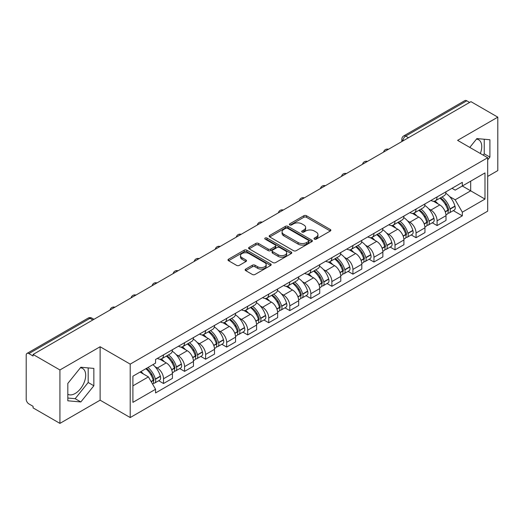 <?xml version="1.0" encoding="UTF-8"?>
<svg xmlns="http://www.w3.org/2000/svg" width="524" height="524" viewBox="0 0 524 524"><rect width="100%" height="100%" fill="white"/><g stroke="black" fill="none" stroke-linecap="round" stroke-linejoin="round"><path stroke-width="0.79" d="M314.38 239.141A1.31 0.76 0 0 0 316.234 239.141L330.303 231.018A1.873 1.081 0 0 0 330.847 230.252A1.873 1.081 0 0 0 330.303 229.492L306.468 215.731A1.873 1.081 0 0 0 303.815 215.731L289.752 223.853A1.31 0.76 0 0 0 289.366 224.39A1.31 0.76 0 0 0 289.752 224.92A1.31 0.76 0 0 0 291.606 224.92L293.427 223.872A5.993 3.458 0 0 1 301.896 223.872L303.887 225.019A5.993 3.458 0 0 1 305.643 227.462A5.993 3.458 0 0 1 303.887 229.912L302.066 230.96A1.31 0.76 0 0 0 301.68 231.497A1.31 0.76 0 0 0 302.066 232.034A1.31 0.76 0 0 0 303.92 232.034L305.741 230.979A5.993 3.458 0 0 1 314.21 230.979L316.201 232.125A5.993 3.458 0 0 1 317.957 234.575A5.993 3.458 0 0 1 316.201 237.018L314.38 238.073A1.31 0.76 0 0 0 313.994 238.603A1.31 0.76 0 0 0 314.38 239.141L314.38 238.073M476.467 139.109A14.882 8.594 -60 0 1 478.667 139.784A14.882 8.594 -60 0 1 480.338 153.493M80.414 367.769A14.882 8.594 -60 0 1 82.609 368.444A14.882 8.594 -60 0 1 84.888 380.372A14.882 8.594 -60 0 1 75.168 393.485A14.882 8.594 -60 0 1 67.819 394.271M245.691 269.087A1.873 1.081 0 0 0 245.14 269.853A1.873 1.081 0 0 0 245.691 270.62L252.378 274.478A1.873 1.081 0 0 0 255.024 274.478L270.653 265.458A1.873 1.081 0 0 0 271.196 264.692A1.873 1.081 0 0 0 270.653 263.932L246.817 250.171A1.873 1.081 0 0 0 244.164 250.171L228.543 259.19A1.873 1.081 0 0 0 227.992 259.956A1.873 1.081 0 0 0 228.543 260.716L236.619 265.38A1.873 1.081 0 0 0 239.265 265.38L245.953 261.522A1.873 1.081 0 0 0 246.503 260.756A1.873 1.081 0 0 0 245.953 259.989L241.95 257.677A5.011 2.895 0 0 1 240.483 255.633A5.011 2.895 0 0 1 243.575 252.961A5.011 2.895 0 0 1 249.031 253.59L264.725 262.648A5.011 2.895 0 0 1 266.192 264.692A5.011 2.895 0 0 1 263.1 267.364A5.011 2.895 0 0 1 257.638 266.736L255.024 265.229A1.873 1.081 0 0 0 252.378 265.229L245.691 269.087L245.691 270.62M130.207 364.121L100.123 346.75L59.926 369.964L33.078 354.46L470.958 101.656L497.8 117.153L457.603 140.367L487.68 157.731L130.207 364.121L130.207 417.549L487.68 211.159L487.68 157.731M293.558 250.701A1.873 1.081 0 0 0 296.204 250.701L311.826 241.682A1.873 1.081 0 0 0 312.376 240.922A1.873 1.081 0 0 0 311.826 240.156L287.997 226.394A1.873 1.081 0 0 0 285.344 226.394L269.722 235.414A1.873 1.081 0 0 0 269.172 236.18A1.873 1.081 0 0 0 269.722 236.946L293.558 250.701M265.681 239.422A1.31 0.76 0 0 1 267.011 239.612L267.011 238.053L291.239 252.044A1.873 1.081 0 0 1 291.789 252.804A1.873 1.081 0 0 1 291.239 253.57L275.617 262.589A1.873 1.081 0 0 1 272.965 262.589L249.136 248.828L249.136 247.302A1.873 1.081 0 0 0 248.586 248.068A1.873 1.081 0 0 0 249.136 248.828M249.136 247.302L255.817 243.444A1.873 1.081 0 0 1 258.47 243.444L268.131 249.024A1.873 1.081 0 0 0 270.784 249.024L275.218 246.463A1.873 1.081 0 0 0 275.768 245.697A1.873 1.081 0 0 0 275.218 244.931L265.157 239.121A1.31 0.76 0 0 1 264.771 238.59A1.31 0.76 0 0 1 265.583 237.889A1.31 0.76 0 0 1 267.011 238.053M59.926 369.964L59.926 423.385L33.078 407.888L33.078 406.329L28.899 403.919A3.819 2.201 -120 0 1 26.2 399.242L26.2 355.161A3.819 2.201 -120 0 1 26.993 353.418L88.097 318.134A3.819 2.201 60 0 1 90.004 318.323L28.899 353.608A3.819 2.201 -120 0 0 26.993 353.418M487.68 176.424L497.8 170.582L497.8 117.153M59.926 423.385L100.123 400.179L130.207 417.549M33.078 354.46L33.078 356.019L28.899 353.608M408.497 137.714L405.668 136.083A3.819 2.201 60 0 0 403.755 135.893L464.867 100.615A3.819 2.201 60 0 1 466.773 100.798L405.668 136.083A3.819 2.201 120 0 0 402.969 140.753L402.969 140.91M469.609 102.435L466.773 100.798M437.095 196.906A8.777 5.07 60 0 1 435.28 200.849L444.182 195.707A8.777 5.07 -120 0 0 445.996 191.764M428.645 208.775L430.892 210.072A8.777 5.07 60 0 1 437.095 220.82L446.003 215.678A8.777 5.07 -120 0 0 439.793 204.93L433.42 201.249M446.003 215.678L446.003 220.427L437.095 225.569L432.267 222.779M435.28 200.849A8.777 5.07 60 0 1 430.957 200.45M437.095 220.82L437.095 225.569M416.049 209.056A8.777 5.07 60 0 1 414.235 212.993L423.137 207.858A8.777 5.07 -120 0 0 424.957 203.915M411.222 234.929L416.049 237.719L424.957 232.577L424.957 227.829A8.777 5.07 -120 0 0 418.748 217.08L412.375 213.399M414.235 212.993A8.777 5.07 60 0 1 409.912 212.6M407.6 220.925L409.847 222.222A8.777 5.07 60 0 1 416.049 232.964L416.049 237.719M395.011 221.207A8.777 5.07 60 0 1 393.19 225.143L402.091 220.008A8.777 5.07 -120 0 0 403.912 216.065M390.184 247.079L395.011 249.869L403.912 244.728L403.912 239.979A8.777 5.07 -120 0 0 397.709 229.23L391.336 225.549M393.19 225.143A8.777 5.07 60 0 1 388.874 224.75M386.561 233.075L388.801 234.366A8.777 5.07 60 0 1 395.011 245.114L395.011 249.869M373.966 233.357A8.777 5.07 60 0 1 372.145 237.293L381.053 232.158A8.777 5.07 -120 0 0 382.867 228.215M369.138 259.229L373.966 262.02L382.867 256.878L382.867 252.123A8.777 5.07 -120 0 0 376.664 241.381L370.291 237.7M372.145 237.293A8.777 5.07 60 0 1 367.828 236.9M365.516 245.219L367.756 246.516A8.777 5.07 60 0 1 373.966 257.264L373.966 262.02M352.921 245.507A8.777 5.07 60 0 1 351.106 249.444L360.008 244.302A8.777 5.07 -120 0 0 361.822 240.365M348.093 271.38L352.921 274.163L361.822 269.028L361.822 264.273A8.777 5.07 -120 0 0 355.619 253.524L349.246 249.85M351.106 249.444A8.777 5.07 60 0 1 346.783 249.051M344.471 257.369L346.718 258.666A8.777 5.07 60 0 1 352.921 269.415L352.921 274.163M331.875 257.657A8.777 5.07 60 0 1 330.061 261.594L338.963 256.452A8.777 5.07 -120 0 0 340.777 252.516M327.048 283.53L331.875 286.314L340.777 281.178L340.777 276.423A8.777 5.07 -120 0 0 334.574 265.675L328.201 262M330.061 261.594A8.777 5.07 60 0 1 325.738 261.201M323.426 269.519L325.673 270.816A8.777 5.07 60 0 1 331.875 281.565L331.875 286.314M310.83 269.808A8.777 5.07 60 0 1 309.016 273.744L317.917 268.602A8.777 5.07 -120 0 0 319.738 264.666M306.003 295.68L310.83 298.464L319.738 293.329L319.738 288.573A8.777 5.07 -120 0 0 313.529 277.825L307.156 274.15M309.016 273.744A8.777 5.07 60 0 1 304.693 273.351M302.381 281.67L304.627 282.967A8.777 5.07 60 0 1 310.83 293.715L310.83 298.464M289.792 281.951A8.777 5.07 60 0 1 287.971 285.894L296.872 280.753A8.777 5.07 -120 0 0 298.693 276.816M284.958 307.83L289.792 310.614L298.693 305.472L298.693 300.724A8.777 5.07 -120 0 0 292.484 289.975L286.117 286.294M287.971 285.894A8.777 5.07 60 0 1 283.654 285.495M281.336 293.82L283.582 295.117A8.777 5.07 60 0 1 289.792 305.865L289.792 310.614M268.747 294.102A8.777 5.07 60 0 1 266.926 298.045L275.834 292.903A8.777 5.07 -120 0 0 277.648 288.966M263.919 319.981L268.747 322.764L277.648 317.623L277.648 312.874A8.777 5.07 -120 0 0 271.445 302.125L265.072 298.444M266.926 298.045A8.777 5.07 60 0 1 262.609 297.645M260.297 305.97L262.537 307.267A8.777 5.07 60 0 1 268.747 318.016L268.747 322.764M247.701 306.252A8.777 5.07 60 0 1 245.88 310.195L254.788 305.053A8.777 5.07 -120 0 0 256.603 301.117M242.874 332.124L247.701 334.915L256.603 329.773L256.603 325.024A8.777 5.07 -120 0 0 250.4 314.276L244.027 310.594M245.88 310.195A8.777 5.07 60 0 1 241.564 309.795M239.252 318.12L241.499 319.417A8.777 5.07 60 0 1 247.701 330.166L247.701 334.915M226.656 318.402A8.777 5.07 60 0 1 224.842 322.345L233.743 317.203A8.777 5.07 -120 0 0 235.558 313.26M221.829 344.275L226.656 347.065L235.558 341.923L235.558 337.174A8.777 5.07 -120 0 0 229.355 326.426L222.982 322.745M224.842 322.345A8.777 5.07 60 0 1 220.519 321.946M218.207 330.271L220.453 331.568A8.777 5.07 60 0 1 226.656 342.316L226.656 347.065M205.611 330.552A8.777 5.07 60 0 1 203.797 334.489L212.698 329.354A8.777 5.07 -120 0 0 214.519 325.411M200.784 356.425L205.611 359.215L214.519 354.073L214.519 349.325A8.777 5.07 -120 0 0 208.31 338.576L201.937 334.895M203.797 334.489A8.777 5.07 60 0 1 199.474 334.096M197.162 342.421L199.408 343.718A8.777 5.07 60 0 1 205.611 354.46L205.611 359.215M184.566 342.703A8.777 5.07 60 0 1 182.752 346.639L191.653 341.504A8.777 5.07 -120 0 0 193.474 337.561M179.739 368.575L184.566 371.365L193.474 366.224L193.474 361.475A8.777 5.07 -120 0 0 187.264 350.726L180.891 347.045M182.752 346.639A8.777 5.07 60 0 1 178.429 346.246M176.116 354.571L178.363 355.861A8.777 5.07 60 0 1 184.566 366.61L184.566 371.365M163.527 354.853A8.777 5.07 60 0 1 161.706 358.789L170.608 353.654A8.777 5.07 -120 0 0 172.429 349.711M158.7 380.725L163.527 383.516L172.429 378.374L172.429 373.619A8.777 5.07 -120 0 0 166.226 362.877L159.853 359.195M161.706 358.789A8.777 5.07 60 0 1 157.39 358.396M155.078 366.721L157.318 368.012A8.777 5.07 60 0 1 163.527 378.76L163.527 383.516M452.002 188.299L455.173 190.133L484.982 172.92L470.683 181.173L470.683 190.834L455.173 199.788L449.69 196.624M132.906 385.847L148.416 376.894L155.569 389.273L132.906 402.36L132.906 376.193L155.569 363.106L155.569 359.444L462.325 182.345L462.325 186L484.982 199.087L462.325 212.174L455.173 199.788M484.982 172.92L484.982 199.087M155.569 389.273L155.569 392.935L462.325 215.836L462.325 212.174M487.68 159.872L489.907 157.102L489.907 139.744L476.892 138.585L469.799 147.408M100.123 346.75L100.123 400.179M67.819 400.795L80.834 401.96L93.848 385.769L93.848 368.411L80.834 367.245L67.819 383.437L67.819 400.795M148.416 376.894L140.052 372.066M453.312 210.628L462.325 215.836M483.194 155.137L484.241 153.833L484.241 139.24M484.241 153.833L489.907 157.102M67.819 398.03L75.168 398.692L88.183 382.494L88.183 367.9M75.168 398.692L80.834 401.96M88.183 382.494L93.848 385.769M314.904 239.324L316.201 238.577A5.993 3.458 0 0 0 317.957 236.134L317.957 234.575M305.643 227.462L305.643 229.021A5.993 3.458 0 0 1 303.887 231.47L302.59 232.217M330.277 231.032L306.468 217.29A1.873 1.081 0 0 0 303.815 217.29L290.276 225.11M311.826 240.156L311.826 241.682L287.997 227.953A1.873 1.081 0 0 0 285.344 227.953L269.749 236.959M308.518 241.453A1.31 0.76 0 0 0 308.905 240.922A1.31 0.76 0 0 0 308.518 240.385L287.597 228.307A1.31 0.76 0 0 0 285.744 228.307L283.825 229.414A5.993 3.458 0 0 0 282.069 231.857A5.993 3.458 0 0 0 283.825 234.307L298.123 242.56A5.993 3.458 0 0 0 306.599 242.56L308.518 241.453L308.518 243.012A1.31 0.76 0 0 0 308.905 242.474L308.905 240.922M282.069 231.857L282.069 233.416A5.993 3.458 0 0 0 283.825 235.866L283.825 234.307M308.518 243.012L306.599 244.119A5.993 3.458 0 0 1 298.123 244.119L283.825 235.866M249.155 248.848L255.817 244.996L255.817 243.444M275.768 245.697L275.768 247.256A1.873 1.081 0 0 1 275.218 248.016L270.784 250.577A1.873 1.081 0 0 1 268.131 250.577L258.47 244.996A1.873 1.081 0 0 0 255.817 244.996M267.011 239.612L291.213 253.583M278.165 254.815A5.011 2.895 0 0 0 283.622 255.437A5.011 2.895 0 0 0 286.713 252.771A5.011 2.895 0 0 0 285.246 250.721L279.718 247.531A1.873 1.081 0 0 0 277.072 247.531L272.637 250.092A1.873 1.081 0 0 0 272.087 250.858A1.873 1.081 0 0 0 272.637 251.618L278.165 254.815L278.165 256.374A5.011 2.895 0 0 0 283.622 256.996A5.011 2.895 0 0 0 286.713 254.323L286.713 252.771M272.087 250.858L272.087 252.417A1.873 1.081 0 0 0 272.637 253.177L272.637 251.618M278.165 256.374L272.637 253.177M266.192 264.692L266.192 266.251A5.011 2.895 0 0 1 263.1 268.923A5.011 2.895 0 0 1 257.638 268.295L255.024 266.788A1.873 1.081 0 0 0 252.378 266.788L245.717 270.633M240.483 255.633L240.483 257.192A5.011 2.895 0 0 0 241.95 259.236L241.95 257.677M245.933 261.535L241.95 259.236M270.626 265.471L246.817 251.73A1.873 1.081 0 0 0 244.164 251.73L228.569 260.736M440.409 197.882A12.019 6.936 60 0 1 440.468 197.921A12.019 6.936 60 0 1 448.374 208.703L448.446 208.952A2.338 1.349 60 0 1 448.079 210.786A2.338 1.349 60 0 1 448.027 210.818M439.885 198.19A14.502 8.371 60 0 1 447.85 210.15L447.922 210.399A4.814 2.784 60 0 1 447.162 214.185L445.963 214.873M447.987 213.117A4.814 2.784 -120 0 0 449.317 212.934A4.814 2.784 -120 0 0 450.077 209.155L450.011 208.906A14.502 8.371 -120 0 0 442.04 196.945M445.819 193.31A14.502 8.371 60 0 1 454.93 206.063L455.002 206.312A4.814 2.784 60 0 1 454.243 210.091L449.317 212.934M434.94 201.013A14.502 8.371 60 0 1 437.966 203.875M445.014 203.895L446.861 204.963M419.364 210.032A12.019 6.936 60 0 1 419.423 210.072A12.019 6.936 60 0 1 427.335 220.853L427.401 221.102A2.338 1.349 60 0 1 427.034 222.936A2.338 1.349 60 0 1 426.981 222.969M418.84 210.34A14.502 8.371 60 0 1 426.805 222.3L426.877 222.549A4.814 2.784 60 0 1 426.117 226.335L424.918 227.023M426.942 225.268A4.814 2.784 -120 0 0 428.272 225.084A4.814 2.784 -120 0 0 429.038 221.305L428.966 221.056A14.502 8.371 -120 0 0 420.995 209.089M424.774 205.454A14.502 8.371 60 0 1 433.892 218.213L433.957 218.462A4.814 2.784 60 0 1 433.197 222.242L428.272 225.084M413.894 213.163A14.502 8.371 60 0 1 416.921 216.026M423.968 216.045L425.822 217.113M398.319 222.183A12.019 6.936 60 0 1 398.384 222.222A12.019 6.936 60 0 1 406.29 233.003L406.362 233.252A2.338 1.349 60 0 1 405.989 235.086A2.338 1.349 60 0 1 405.936 235.119M397.795 222.49A14.502 8.371 60 0 1 405.759 234.451L405.831 234.7A4.814 2.784 60 0 1 405.072 238.479L403.873 239.173M405.897 237.418A4.814 2.784 -120 0 0 407.233 237.234A4.814 2.784 -120 0 0 407.993 233.455L407.921 233.206A14.502 8.371 -120 0 0 399.956 221.239M403.729 217.604A14.502 8.371 60 0 1 412.846 230.363L412.919 230.612A4.814 2.784 60 0 1 412.152 234.392L407.233 237.234M392.849 225.313A14.502 8.371 60 0 1 395.875 228.169M402.93 228.195L404.777 229.257M377.273 234.333A12.019 6.936 60 0 1 377.339 234.366A12.019 6.936 60 0 1 385.245 245.153L385.317 245.402A2.338 1.349 60 0 1 384.944 247.236A2.338 1.349 60 0 1 384.891 247.263M376.749 234.634A14.502 8.371 60 0 1 384.721 246.601L384.786 246.85A4.814 2.784 60 0 1 384.026 250.629L382.828 251.323M384.852 249.568A4.814 2.784 -120 0 0 386.188 249.385A4.814 2.784 -120 0 0 386.948 245.605L386.876 245.356A14.502 8.371 -120 0 0 378.911 233.39M382.684 229.754A14.502 8.371 60 0 1 391.801 242.514L391.873 242.763A4.814 2.784 60 0 1 391.114 246.542L386.188 249.385M371.804 237.464A14.502 8.371 60 0 1 374.83 240.32M381.885 240.339L383.732 241.407M356.235 246.483A12.019 6.936 60 0 1 356.294 246.516A12.019 6.936 60 0 1 364.2 257.304L364.272 257.553A2.338 1.349 60 0 1 363.905 259.387A2.338 1.349 60 0 1 363.853 259.413M355.704 246.784A14.502 8.371 60 0 1 363.676 258.751L363.748 259A4.814 2.784 60 0 1 362.981 262.779L361.789 263.474M363.807 261.718A4.814 2.784 -120 0 0 365.143 261.535A4.814 2.784 -120 0 0 365.903 257.756L365.831 257.507A14.502 8.371 -120 0 0 357.866 245.54M361.639 241.905A14.502 8.371 60 0 1 370.756 254.664L370.828 254.913A4.814 2.784 60 0 1 370.068 258.692L365.143 261.535M350.759 249.614A14.502 8.371 60 0 1 353.792 252.47M360.839 252.489L362.687 253.557M335.19 258.633A12.019 6.936 60 0 1 335.249 258.666A12.019 6.936 60 0 1 343.154 269.454L343.227 269.703A2.338 1.349 60 0 1 342.86 271.537A2.338 1.349 60 0 1 342.807 271.563M334.666 258.935A14.502 8.371 60 0 1 342.631 270.901L342.703 271.15A4.814 2.784 60 0 1 341.943 274.93L340.744 275.624M342.762 273.869A4.814 2.784 -120 0 0 344.098 273.685A4.814 2.784 -120 0 0 344.858 269.899L344.792 269.65A14.502 8.371 -120 0 0 336.821 257.69M340.6 254.055A14.502 8.371 60 0 1 349.711 266.808L349.783 267.057A4.814 2.784 60 0 1 349.023 270.843L344.098 273.685M329.72 261.764A14.502 8.371 60 0 1 332.747 264.62M339.794 264.64L341.641 265.707M314.145 270.784A12.019 6.936 60 0 1 314.204 270.816A12.019 6.936 60 0 1 322.116 281.604L322.181 281.853A2.338 1.349 60 0 1 321.815 283.687A2.338 1.349 60 0 1 321.762 283.713M313.621 271.085A14.502 8.371 60 0 1 321.585 283.052L321.657 283.301A4.814 2.784 60 0 1 320.898 287.08L319.699 287.774M321.723 286.012A4.814 2.784 -120 0 0 323.053 285.835A4.814 2.784 -120 0 0 323.819 282.05L323.747 281.801A14.502 8.371 -120 0 0 315.776 269.84M319.555 266.205A14.502 8.371 60 0 1 328.666 278.958L328.738 279.207A4.814 2.784 60 0 1 327.978 282.993L323.053 285.835M308.675 273.914A14.502 8.371 60 0 1 311.701 276.77M318.749 276.79L320.596 277.858M293.099 282.934A12.019 6.936 60 0 1 293.158 282.967A12.019 6.936 60 0 1 301.071 293.754L301.143 294.003A2.338 1.349 60 0 1 300.769 295.837A2.338 1.349 60 0 1 300.717 295.863M292.575 283.235A14.502 8.371 60 0 1 300.54 295.195L300.612 295.451A4.814 2.784 60 0 1 299.852 299.23L298.654 299.925M300.678 298.163A4.814 2.784 -120 0 0 302.014 297.986A4.814 2.784 -120 0 0 302.774 294.2L302.702 293.951A14.502 8.371 -120 0 0 294.73 281.991M298.51 278.355A14.502 8.371 60 0 1 307.627 291.108L307.693 291.357A4.814 2.784 60 0 1 306.933 295.143L302.014 297.986M287.63 286.065A14.502 8.371 60 0 1 290.656 288.921M297.704 288.94L299.558 290.008M272.054 295.084A12.019 6.936 60 0 1 272.12 295.117A12.019 6.936 60 0 1 280.026 305.905L280.098 306.154A2.338 1.349 60 0 1 279.724 307.988A2.338 1.349 60 0 1 279.672 308.014M271.53 295.385A14.502 8.371 60 0 1 279.502 307.346L279.567 307.595A4.814 2.784 60 0 1 278.807 311.38L277.609 312.068M279.633 310.313A4.814 2.784 -120 0 0 280.969 310.136A4.814 2.784 -120 0 0 281.729 306.35L281.657 306.101A14.502 8.371 -120 0 0 273.692 294.141M277.465 290.506A14.502 8.371 60 0 1 286.582 303.258L286.654 303.507A4.814 2.784 60 0 1 285.888 307.293L280.969 310.136M266.585 298.215A14.502 8.371 60 0 1 269.611 301.071M276.665 301.09L278.513 302.158M251.016 307.234A12.019 6.936 60 0 1 251.075 307.267A12.019 6.936 60 0 1 258.98 318.048L259.053 318.297A2.338 1.349 60 0 1 258.686 320.138A2.338 1.349 60 0 1 258.633 320.164M250.485 307.536A14.502 8.371 60 0 1 258.456 319.496L258.529 319.745A4.814 2.784 60 0 1 257.762 323.531L256.57 324.218M258.587 322.463A4.814 2.784 -120 0 0 259.924 322.286A4.814 2.784 -120 0 0 260.683 318.5L260.611 318.251A14.502 8.371 -120 0 0 252.647 306.291M256.419 302.656A14.502 8.371 60 0 1 265.537 315.409L265.609 315.658A4.814 2.784 60 0 1 264.849 319.444L259.924 322.286M245.54 310.359A14.502 8.371 60 0 1 248.573 313.221M255.62 313.241L257.467 314.308M229.971 319.378A12.019 6.936 60 0 1 230.029 319.417A12.019 6.936 60 0 1 237.935 330.199L238.007 330.447A2.338 1.349 60 0 1 237.641 332.288A2.338 1.349 60 0 1 237.588 332.314M229.44 319.686A14.502 8.371 60 0 1 237.411 331.646L237.483 331.895A4.814 2.784 60 0 1 236.724 335.681L235.525 336.369M237.542 334.613A4.814 2.784 -120 0 0 238.879 334.43A4.814 2.784 -120 0 0 239.638 330.651L239.566 330.402A14.502 8.371 -120 0 0 231.601 318.441M235.381 314.806A14.502 8.371 60 0 1 244.492 327.559L244.564 327.808A4.814 2.784 60 0 1 243.804 331.587L238.879 334.43M224.501 322.509A14.502 8.371 60 0 1 227.527 325.371M234.575 325.391L236.422 326.459M208.925 331.528A12.019 6.936 60 0 1 208.984 331.568A12.019 6.936 60 0 1 216.897 342.349L216.962 342.598A2.338 1.349 60 0 1 216.595 344.432A2.338 1.349 60 0 1 216.543 344.464M208.401 331.836A14.502 8.371 60 0 1 216.366 343.796L216.438 344.045A4.814 2.784 60 0 1 215.678 347.831L214.48 348.519M216.504 346.764A4.814 2.784 -120 0 0 217.833 346.58A4.814 2.784 -120 0 0 218.593 342.801L218.528 342.552A14.502 8.371 -120 0 0 210.556 330.585M214.336 326.956A14.502 8.371 60 0 1 223.447 339.709L223.519 339.958A4.814 2.784 60 0 1 222.759 343.737L217.833 346.58M203.456 334.659A14.502 8.371 60 0 1 206.482 337.522M213.53 337.541L215.377 338.609M187.88 343.679A12.019 6.936 60 0 1 187.939 343.718A12.019 6.936 60 0 1 195.852 354.499L195.924 354.748A2.338 1.349 60 0 1 195.55 356.582A2.338 1.349 60 0 1 195.498 356.615M187.356 343.986A14.502 8.371 60 0 1 195.321 355.947L195.393 356.196A4.814 2.784 60 0 1 194.633 359.975L193.435 360.669M195.459 358.914A4.814 2.784 -120 0 0 196.788 358.73A4.814 2.784 -120 0 0 197.555 354.951L197.483 354.702A14.502 8.371 -120 0 0 189.511 342.735M193.291 339.1A14.502 8.371 60 0 1 202.408 351.859L202.474 352.108A4.814 2.784 60 0 1 201.714 355.888L196.788 358.73M182.411 346.809A14.502 8.371 60 0 1 185.437 349.665M192.485 349.691L194.339 350.752M166.835 355.829A12.019 6.936 60 0 1 166.901 355.861A12.019 6.936 60 0 1 174.806 366.649L174.878 366.898A2.338 1.349 60 0 1 174.505 368.732A2.338 1.349 60 0 1 174.453 368.758M166.311 356.137A14.502 8.371 60 0 1 174.282 368.097L174.348 368.346A4.814 2.784 60 0 1 173.588 372.125L172.389 372.819M174.413 371.064A4.814 2.784 -120 0 0 175.75 370.881A4.814 2.784 -120 0 0 176.509 367.101L176.437 366.852A14.502 8.371 -120 0 0 168.473 354.886M172.245 351.25A14.502 8.371 60 0 1 181.363 364.01L181.435 364.259A4.814 2.784 60 0 1 180.669 368.038L175.75 370.881M161.366 358.96A14.502 8.371 60 0 1 164.392 361.815M171.446 361.835L173.293 362.903M146.438 368.379A12.019 6.936 60 0 1 153.761 378.8L153.833 379.049A2.338 1.349 60 0 1 153.467 380.882A2.338 1.349 60 0 1 153.408 380.909M145.829 368.726A14.502 8.371 60 0 1 153.237 380.247L153.309 380.496A4.814 2.784 60 0 1 152.641 384.216M153.368 383.214A4.814 2.784 -120 0 0 154.704 383.031A4.814 2.784 -120 0 0 155.464 379.252L155.392 379.003A14.502 8.371 -120 0 0 147.991 367.481M152.91 364.639A14.502 8.371 60 0 1 160.318 376.16L160.39 376.409A4.814 2.784 60 0 1 159.63 380.188L154.704 383.031M140.91 371.568A14.502 8.371 60 0 1 143.353 373.966M150.401 373.985L152.248 375.053M403.1 140.832L402.969 140.753A3.819 2.201 0 0 1 401.849 139.194L401.849 141.552M184.566 366.61L193.474 361.475M205.611 354.46L214.519 349.325M226.656 342.316L235.558 337.174M247.701 330.166L256.603 325.024M268.747 318.016L277.648 312.874M289.792 305.865L298.693 300.724M310.83 293.715L319.738 288.573M331.875 281.565L340.777 276.423M352.921 269.415L361.822 264.273M373.966 257.264L382.867 252.123M395.011 245.114L403.912 239.979M416.049 232.964L424.957 227.829M163.527 378.76L172.429 373.619M157.318 368.012L166.226 362.877M178.363 355.861L187.264 350.726M199.408 343.718L208.31 338.576M220.453 331.568L229.355 326.426M241.499 319.417L250.4 314.276M262.537 307.267L271.445 302.125M283.582 295.117L292.484 289.975M304.627 282.967L313.529 277.825M325.673 270.816L334.574 265.675M346.718 258.666L355.619 253.524M367.756 246.516L376.664 241.381M388.801 234.366L397.709 229.23M409.847 222.222L418.748 217.08M430.892 210.072L439.793 204.93M388.16 149.458A3.819 2.201 120 0 0 386.476 150.427M367.121 161.608A3.819 2.201 120 0 0 365.431 162.578M346.076 173.758A3.819 2.201 120 0 0 344.386 174.728M325.031 185.909A3.819 2.201 120 0 0 323.347 186.878M303.986 198.059A3.819 2.201 120 0 0 302.302 199.028M282.94 210.203A3.819 2.201 120 0 0 281.257 211.179M261.895 222.353A3.819 2.201 120 0 0 260.212 223.329M240.857 234.503A3.819 2.201 120 0 0 239.167 235.479M219.811 246.653A3.819 2.201 120 0 0 218.128 247.629M198.766 258.804A3.819 2.201 120 0 0 197.083 259.78M177.721 270.954A3.819 2.201 120 0 0 176.038 271.923M156.676 283.104A3.819 2.201 120 0 0 154.993 284.074M135.637 295.254A3.819 2.201 120 0 0 133.948 296.224M114.592 307.405A3.819 2.201 120 0 0 112.909 308.374M92.84 319.961L90.004 318.323A3.819 2.201 120 0 1 91.916 318.134A3.819 3.819 0 0 0 88.097 318.134M316.201 238.577L316.201 237.018M302.066 232.034L302.066 230.96M303.887 231.47L303.887 229.912M289.752 224.92L289.752 223.853M303.815 217.29L303.815 215.731M306.468 217.29L306.468 215.731M330.303 231.018L330.303 229.492M269.722 236.946L269.722 235.414M285.344 227.953L285.344 226.394M287.997 227.953L287.997 226.394M298.123 244.119L298.123 242.56M306.599 244.119L306.599 242.56M258.47 244.996L258.47 243.444M268.131 250.577L268.131 249.024M270.784 250.577L270.784 249.024M275.218 248.016L275.218 246.463M291.239 253.57L291.239 252.044M252.378 266.788L252.378 265.229M255.024 266.788L255.024 265.229M257.638 268.295L257.638 266.736M245.953 261.522L245.953 259.989M228.543 260.716L228.543 259.19M244.164 251.73L244.164 250.171M246.817 251.73L246.817 250.171M270.653 265.458L270.653 263.932M445.282 211.925L447.922 210.399M450.077 209.155L455.002 206.312M450.011 208.906L454.93 206.063M447.843 210.131L448.564 209.718M445.197 211.683L447.85 210.15M424.237 224.076L426.877 222.549M429.038 221.305L433.957 218.462M428.966 221.056L433.892 218.213M426.798 222.281L427.519 221.868M424.152 223.833L426.805 222.3M403.198 236.219L405.831 234.7M407.993 233.455L412.919 230.612M407.921 233.206L412.846 230.363M405.759 234.431L406.473 234.018M403.107 235.983L405.759 234.451M382.153 248.369L384.786 246.85M386.948 245.605L391.873 242.763M386.876 245.356L391.801 242.514M384.714 246.581L385.428 246.169M382.061 248.134L384.721 246.601M361.108 260.52L363.748 259M365.903 257.756L370.828 254.913M365.831 257.507L370.756 254.664M363.669 258.732L364.39 258.319M361.016 260.284L363.676 258.751M340.063 272.67L342.703 271.15M344.858 269.899L349.783 267.057M344.792 269.65L349.711 266.808M342.624 270.882L343.344 270.469M339.978 272.434L342.631 270.901M319.018 284.82L321.657 283.301M323.819 282.05L328.738 279.207M323.747 281.801L328.666 278.958M321.579 283.032L322.299 282.619M318.933 284.584L321.585 283.052M297.979 296.97L300.612 295.451M302.774 294.2L307.693 291.357M302.702 293.951L307.627 291.108M300.54 295.182L301.254 294.763M297.887 296.735L300.54 295.195M276.934 309.121L279.567 307.595M281.729 306.35L286.654 303.507M281.657 306.101L286.582 303.258M279.495 307.333L280.209 306.913M276.842 308.878L279.502 307.346M255.889 321.271L258.529 319.745M260.683 318.5L265.609 315.658M260.611 318.251L265.537 315.409M258.45 319.483L259.17 319.064M255.797 321.029L258.456 319.496M234.844 333.421L237.483 331.895M239.638 330.651L244.564 327.808M239.566 330.402L244.492 327.559M237.405 331.627L238.125 331.214M234.759 333.179L237.411 331.646M213.799 345.571L216.438 344.045M218.593 342.801L223.519 339.958M218.528 342.552L223.447 339.709M216.36 343.777L217.08 343.364M213.713 345.329L216.366 343.796M192.753 357.715L195.393 356.196M197.555 354.951L202.474 352.108M197.483 354.702L202.408 351.859M195.321 355.927L196.035 355.514M192.668 357.479L195.321 355.947M171.715 369.865L174.348 368.346M176.509 367.101L181.435 364.259M176.437 366.852L181.363 364.01M174.276 368.077L174.99 367.665M171.623 369.63L174.282 368.097M151.2 381.714L153.309 380.496M155.464 379.252L160.39 376.409M155.392 379.003L160.318 376.16M153.231 380.228L153.945 379.815M151.076 381.492L153.237 380.247M388.487 149.268A3.819 3.819 0 0 0 383.588 152.098M367.442 161.418A3.819 3.819 0 0 0 362.549 164.248M346.397 173.568A3.819 3.819 0 0 0 341.504 176.398M325.352 185.719A3.819 3.819 0 0 0 320.459 188.548M304.313 197.869A3.819 3.819 0 0 0 299.414 200.699M283.268 210.019A3.819 3.819 0 0 0 278.368 212.842M262.223 222.169A3.819 3.819 0 0 0 257.323 224.993M241.178 234.32A3.819 3.819 0 0 0 236.285 237.143M220.132 246.47A3.819 3.819 0 0 0 215.24 249.293M199.087 258.62A3.819 3.819 0 0 0 194.194 261.443M178.049 270.764A3.819 3.819 0 0 0 173.149 273.594M157.004 282.914A3.819 3.819 0 0 0 152.104 285.744M135.958 295.064A3.819 3.819 0 0 0 131.066 297.894M114.913 307.215A3.819 3.819 0 0 0 110.02 310.044M93.96 319.312L91.916 318.134M403.755 135.893A3.819 3.819 0 0 0 401.849 139.194"/></g></svg>

